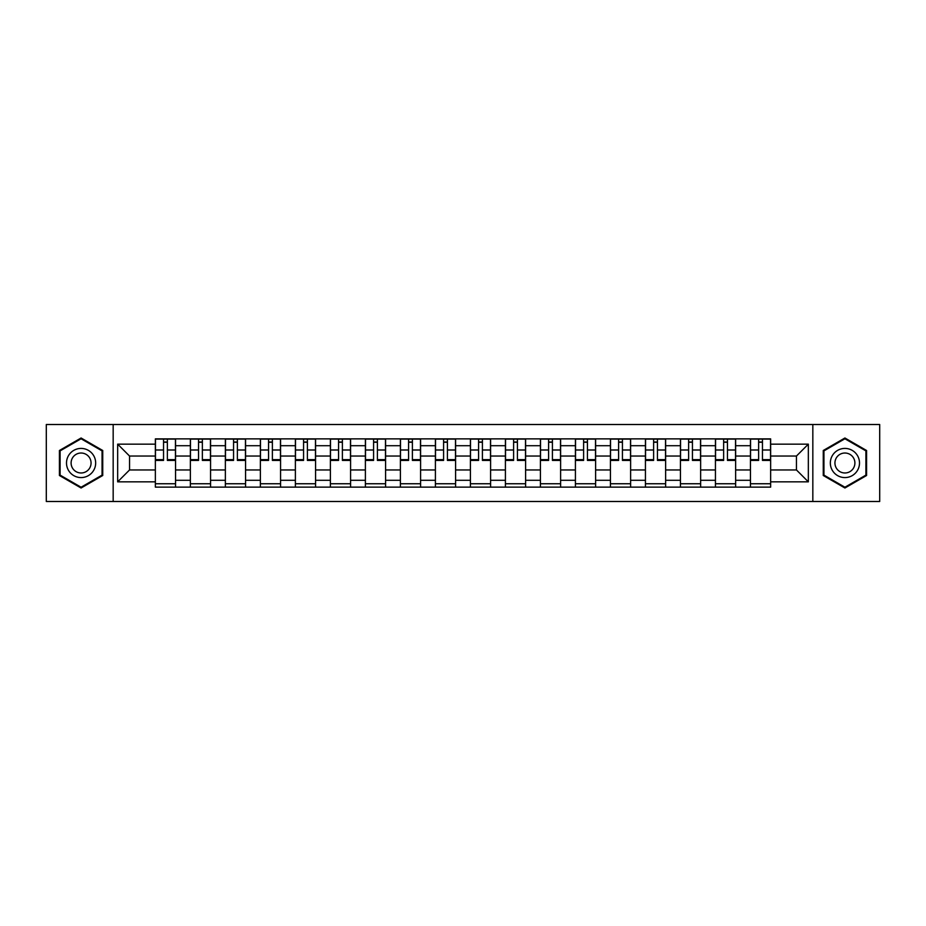 <?xml version="1.0" encoding="UTF-8"?>
<svg xmlns="http://www.w3.org/2000/svg" width="926" height="926" viewBox="0 0 926 926"><rect width="100%" height="100%" fill="white"/><g stroke="black" fill="none" stroke-linecap="round" stroke-linejoin="round"><path stroke-width="1.39" d="M812.831 501.487L879.7 501.487L879.7 424.513L46.3 424.513L46.3 501.487L812.831 501.487L812.831 424.513M190.362 487.122L190.362 445.719L175.546 445.719L175.546 487.122M175.546 445.719L175.546 438.878M190.362 445.719L190.362 438.878M210.561 438.878L210.561 487.122M225.365 487.122L225.365 438.878M245.564 438.878L245.564 487.122M260.368 487.122L260.368 438.878M280.566 438.878L280.566 487.122M295.382 487.122L295.382 438.878M315.569 438.878L315.569 487.122M330.385 487.122L330.385 438.878M350.584 438.878L350.584 487.122M365.388 487.122L365.388 438.878M385.586 438.878L385.586 487.122M400.391 487.122L400.391 438.878M420.589 438.878L420.589 487.122M435.405 487.122L435.405 438.878M455.592 438.878L455.592 487.122M470.408 487.122L470.408 438.878M490.595 438.878L490.595 487.122M505.411 487.122L505.411 438.878M525.609 438.878L525.609 487.122M540.414 487.122L540.414 438.878M560.612 438.878L560.612 487.122M575.416 487.122L575.416 438.878M595.615 438.878L595.615 487.122M610.431 487.122L610.431 438.878M630.618 438.878L630.618 487.122M645.434 487.122L645.434 438.878M665.632 438.878L665.632 487.122M680.436 487.122L680.436 438.878M700.635 438.878L700.635 487.122M715.439 487.122L715.439 438.878M735.638 438.878L735.638 487.122M750.454 487.122L750.454 438.878M750.454 469.957L735.638 469.957M715.439 469.957L700.635 469.957M680.436 469.957L665.632 469.957M645.434 469.957L630.618 469.957M610.431 469.957L595.615 469.957M575.416 469.957L560.612 469.957M540.414 469.957L525.609 469.957M505.411 469.957L490.595 469.957M470.408 469.957L455.592 469.957M435.405 469.957L420.589 469.957M400.391 469.957L385.586 469.957M365.388 469.957L350.584 469.957M330.385 469.957L315.569 469.957M295.382 469.957L280.566 469.957M260.368 469.957L245.564 469.957M225.365 469.957L210.561 469.957M190.362 469.957L175.546 469.957M750.454 456.043L735.638 456.043M715.439 456.043L700.635 456.043M680.436 456.043L665.632 456.043M645.434 456.043L630.618 456.043M610.431 456.043L595.615 456.043M575.416 456.043L560.612 456.043M540.414 456.043L525.609 456.043M505.411 456.043L490.595 456.043M470.408 456.043L455.592 456.043M435.405 456.043L420.589 456.043M400.391 456.043L385.586 456.043M365.388 456.043L350.584 456.043M330.385 456.043L315.569 456.043M295.382 456.043L280.566 456.043M260.368 456.043L245.564 456.043M225.365 456.043L210.561 456.043M190.362 456.043L175.546 456.043M129.547 469.957L155.36 469.957L155.36 456.043L129.547 456.043L129.547 469.957L117.66 481.844L117.66 444.156L155.36 444.156L155.36 456.043M770.64 456.043L770.64 469.957L796.453 469.957L796.453 456.043L770.64 456.043L770.64 438.878L155.36 438.878L155.36 444.156M770.64 444.156L808.34 444.156L808.34 481.844L770.64 481.844L770.64 469.957M155.36 469.957L155.36 487.122L770.64 487.122L770.64 481.844M155.36 481.844L117.66 481.844M113.169 501.487L113.169 424.513M102.74 450.499L81.083 437.998L59.426 450.499L59.426 475.501L81.083 488.002L102.74 475.501L102.74 450.499M866.574 450.499L844.917 437.998L823.26 450.499L823.26 475.501L844.917 488.002L866.574 475.501L866.574 450.499M175.546 483.754L155.36 483.754M163.543 442.246L167.363 442.246M210.561 483.754L190.362 483.754M198.546 442.246L202.366 442.246M245.564 483.754L225.365 483.754M233.56 442.246L237.369 442.246M280.566 483.754L260.368 483.754M268.563 442.246L272.383 442.246M315.569 483.754L295.382 483.754M303.566 442.246L307.386 442.246M350.584 483.754L330.385 483.754M338.569 442.246L342.389 442.246M385.586 483.754L365.388 483.754M373.583 442.246L377.391 442.246M420.589 483.754L400.391 483.754M408.586 442.246L412.394 442.246M455.592 483.754L435.405 483.754M443.589 442.246L447.408 442.246M490.595 483.754L470.408 483.754M478.592 442.246L482.411 442.246M525.609 483.754L505.411 483.754M513.606 442.246L517.414 442.246M560.612 483.754L540.414 483.754M548.609 442.246L552.417 442.246M595.615 483.754L575.416 483.754M583.611 442.246L587.431 442.246M630.618 483.754L610.431 483.754M618.614 442.246L622.434 442.246M665.632 483.754L645.434 483.754M653.617 442.246L657.437 442.246M700.635 483.754L680.436 483.754M688.631 442.246L692.44 442.246M735.638 483.754L715.439 483.754M723.634 442.246L727.454 442.246M770.64 483.754L750.454 483.754M758.637 442.246L762.457 442.246M117.66 444.156L129.547 456.043M796.453 469.957L808.34 481.844M796.453 456.043L808.34 444.156M167.363 459.643L175.442 459.643L175.442 460.419L167.363 460.419L167.363 439.098L175.442 439.098L170.951 439.098M175.442 459.643L175.442 439.098M163.543 442.015L167.363 442.015M170.615 439.098L155.464 439.098L155.464 460.419L163.543 460.419L163.543 439.098L160.291 439.098M202.366 459.643L210.445 459.643L210.445 460.419L202.366 460.419L202.366 439.098L210.445 439.098L205.954 439.098M210.445 459.643L210.445 439.098M198.546 442.015L202.366 442.015M205.618 439.098L190.478 439.098L190.478 460.419L198.546 460.419L198.546 439.098L195.293 439.098M237.369 459.643L245.448 459.643L245.448 460.419L237.369 460.419L237.369 439.098L245.448 439.098L240.957 439.098M245.448 459.643L245.448 439.098M233.56 442.015L237.369 442.015M240.621 439.098L225.481 439.098L225.481 460.419L233.56 460.419L233.56 439.098L230.308 439.098M68.455 470.292A14.584 14.584 0 0 0 88.375 475.628A14.584 14.584 0 0 0 93.711 455.708A14.584 14.584 0 0 0 73.791 450.372A14.584 14.584 0 0 0 68.455 470.292M72.436 467.989A9.989 9.989 0 0 0 86.072 471.647A9.989 9.989 0 0 0 89.729 458.011A9.989 9.989 0 0 0 76.094 454.353A9.989 9.989 0 0 0 72.436 467.989M81.083 438.774L102.057 450.881L102.057 475.119L81.083 487.226L60.097 475.119L60.097 450.881L81.083 438.774M832.289 470.292A14.584 14.584 0 0 0 852.209 475.628A14.584 14.584 0 0 0 857.545 455.708A14.584 14.584 0 0 0 837.625 450.372A14.584 14.584 0 0 0 832.289 470.292M836.271 467.989A9.989 9.989 0 0 0 849.906 471.647A9.989 9.989 0 0 0 853.564 458.011A9.989 9.989 0 0 0 839.928 454.353A9.989 9.989 0 0 0 836.271 467.989M844.917 438.774L865.903 450.881L865.903 475.119L844.917 487.226L823.943 475.119L823.943 450.881L844.917 438.774M272.383 459.643L280.451 459.643L280.451 460.419L272.383 460.419L272.383 439.098L280.451 439.098L275.971 439.098M280.451 459.643L280.451 439.098M268.563 442.015L272.383 442.015M275.635 439.098L260.484 439.098L260.484 460.419L268.563 460.419L268.563 439.098L265.311 439.098M307.386 459.643L315.465 459.643L315.465 460.419L307.386 460.419L307.386 439.098L315.465 439.098L310.974 439.098M315.465 459.643L315.465 439.098M303.566 442.015L307.386 442.015M310.638 439.098L295.487 439.098L295.487 460.419L303.566 460.419L303.566 439.098L300.313 439.098M342.389 459.643L350.468 459.643L350.468 460.419L342.389 460.419L342.389 439.098L350.468 439.098L345.977 439.098M350.468 459.643L350.468 439.098M338.569 442.015L342.389 442.015M345.641 439.098L330.501 439.098L330.501 460.419L338.569 460.419L338.569 439.098L335.316 439.098M377.391 459.643L385.471 459.643L385.471 460.419L377.391 460.419L377.391 439.098L385.471 439.098L380.98 439.098M385.471 459.643L385.471 439.098M373.583 442.015L377.391 442.015M380.644 439.098L365.504 439.098L365.504 460.419L373.583 460.419L373.583 439.098L370.331 439.098M412.394 459.643L420.473 459.643L420.473 460.419L412.394 460.419L412.394 439.098L420.473 439.098L415.994 439.098M420.473 459.643L420.473 439.098M408.586 442.015L412.394 442.015M415.658 439.098L400.507 439.098L400.507 460.419L408.586 460.419L408.586 439.098L405.333 439.098M447.408 459.643L455.488 459.643L455.488 460.419L447.408 460.419L447.408 439.098L455.488 439.098L450.997 439.098M455.488 459.643L455.488 439.098M443.589 442.015L447.408 442.015M450.661 439.098L435.509 439.098L435.509 460.419L443.589 460.419L443.589 439.098L440.336 439.098M482.411 459.643L490.491 459.643L490.491 460.419L482.411 460.419L482.411 439.098L490.491 439.098L486 439.098M490.491 459.643L490.491 439.098M478.592 442.015L482.411 442.015M485.664 439.098L470.512 439.098L470.512 460.419L478.592 460.419L478.592 439.098L475.339 439.098M517.414 459.643L525.493 459.643L525.493 460.419L517.414 460.419L517.414 439.098L525.493 439.098L521.002 439.098M525.493 459.643L525.493 439.098M513.606 442.015L517.414 442.015M520.667 439.098L505.527 439.098L505.527 460.419L513.606 460.419L513.606 439.098L510.342 439.098M552.417 459.643L560.496 459.643L560.496 460.419L552.417 460.419L552.417 439.098L560.496 439.098L556.017 439.098M560.496 459.643L560.496 439.098M548.609 442.015L552.417 442.015M555.669 439.098L540.529 439.098L540.529 460.419L548.609 460.419L548.609 439.098L545.356 439.098M587.431 459.643L595.499 459.643L595.499 460.419L587.431 460.419L587.431 439.098L595.499 439.098L591.019 439.098M595.499 459.643L595.499 439.098M583.611 442.015L587.431 442.015M590.684 439.098L575.532 439.098L575.532 460.419L583.611 460.419L583.611 439.098L580.359 439.098M622.434 459.643L630.513 459.643L630.513 460.419L622.434 460.419L622.434 439.098L630.513 439.098L626.022 439.098M630.513 459.643L630.513 439.098M618.614 442.015L622.434 442.015M625.687 439.098L610.535 439.098L610.535 460.419L618.614 460.419L618.614 439.098L615.362 439.098M657.437 459.643L665.516 459.643L665.516 460.419L657.437 460.419L657.437 439.098L665.516 439.098L661.025 439.098M665.516 459.643L665.516 439.098M653.617 442.015L657.437 442.015M660.689 439.098L645.549 439.098L645.549 460.419L653.617 460.419L653.617 439.098L650.365 439.098M692.44 459.643L700.519 459.643L700.519 460.419L692.44 460.419L692.44 439.098L700.519 439.098L696.028 439.098M700.519 459.643L700.519 439.098M688.631 442.015L692.44 442.015M695.692 439.098L680.552 439.098L680.552 460.419L688.631 460.419L688.631 439.098L685.379 439.098M727.454 459.643L735.522 459.643L735.522 460.419L727.454 460.419L727.454 439.098L735.522 439.098L731.042 439.098M735.522 459.643L735.522 439.098M723.634 442.015L727.454 442.015M730.707 439.098L715.555 439.098L715.555 460.419L723.634 460.419L723.634 439.098L720.382 439.098M762.457 459.643L770.536 459.643L770.536 460.419L762.457 460.419L762.457 439.098L770.536 439.098L766.045 439.098M770.536 459.643L770.536 439.098M758.637 442.015L762.457 442.015M765.709 439.098L750.558 439.098L750.558 460.419L758.637 460.419L758.637 439.098L755.385 439.098M715.439 445.719L700.635 445.719M680.436 445.719L665.632 445.719M645.434 445.719L630.618 445.719M610.431 445.719L595.615 445.719M575.416 445.719L560.612 445.719M540.414 445.719L525.609 445.719M505.411 445.719L490.595 445.719M470.408 445.719L455.592 445.719M435.405 445.719L420.589 445.719M400.391 445.719L385.586 445.719M365.388 445.719L350.584 445.719M330.385 445.719L315.569 445.719M295.382 445.719L280.566 445.719M260.368 445.719L245.564 445.719M225.365 445.719L210.561 445.719M750.454 445.719L735.638 445.719M715.439 480.281L700.635 480.281M680.436 480.281L665.632 480.281M645.434 480.281L630.618 480.281M610.431 480.281L595.615 480.281M575.416 480.281L560.612 480.281M540.414 480.281L525.609 480.281M505.411 480.281L490.595 480.281M470.408 480.281L455.592 480.281M435.405 480.281L420.589 480.281M400.391 480.281L385.586 480.281M365.388 480.281L350.584 480.281M330.385 480.281L315.569 480.281M295.382 480.281L280.566 480.281M260.368 480.281L245.564 480.281M225.365 480.281L210.561 480.281M190.362 480.281L175.546 480.281M750.454 480.281L735.638 480.281M167.363 450.001L175.442 450.001M155.464 459.643L163.543 459.643M155.464 450.001L163.543 450.001M202.366 450.001L210.445 450.001M190.478 459.643L198.546 459.643M190.478 450.001L198.546 450.001M237.369 450.001L245.448 450.001M225.481 459.643L233.56 459.643M225.481 450.001L233.56 450.001M272.383 450.001L280.451 450.001M260.484 459.643L268.563 459.643M260.484 450.001L268.563 450.001M307.386 450.001L315.465 450.001M295.487 459.643L303.566 459.643M295.487 450.001L303.566 450.001M342.389 450.001L350.468 450.001M330.501 459.643L338.569 459.643M330.501 450.001L338.569 450.001M377.391 450.001L385.471 450.001M365.504 459.643L373.583 459.643M365.504 450.001L373.583 450.001M412.394 450.001L420.473 450.001M400.507 459.643L408.586 459.643M400.507 450.001L408.586 450.001M447.408 450.001L455.488 450.001M435.509 459.643L443.589 459.643M435.509 450.001L443.589 450.001M482.411 450.001L490.491 450.001M470.512 459.643L478.592 459.643M470.512 450.001L478.592 450.001M517.414 450.001L525.493 450.001M505.527 459.643L513.606 459.643M505.527 450.001L513.606 450.001M552.417 450.001L560.496 450.001M540.529 459.643L548.609 459.643M540.529 450.001L548.609 450.001M587.431 450.001L595.499 450.001M575.532 459.643L583.611 459.643M575.532 450.001L583.611 450.001M622.434 450.001L630.513 450.001M610.535 459.643L618.614 459.643M610.535 450.001L618.614 450.001M657.437 450.001L665.516 450.001M645.549 459.643L653.617 459.643M645.549 450.001L653.617 450.001M692.44 450.001L700.519 450.001M680.552 459.643L688.631 459.643M680.552 450.001L688.631 450.001M727.454 450.001L735.522 450.001M715.555 459.643L723.634 459.643M715.555 450.001L723.634 450.001M762.457 450.001L770.536 450.001M750.558 459.643L758.637 459.643M750.558 450.001L758.637 450.001"/></g></svg>
